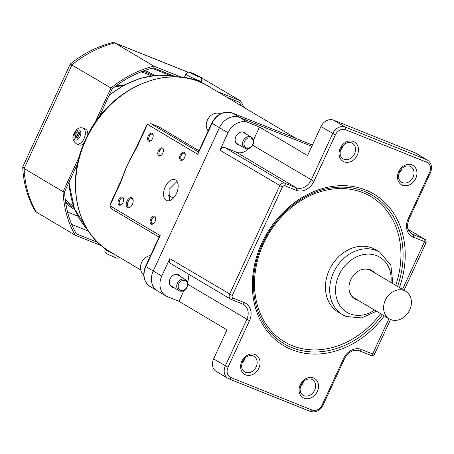 <?xml version="1.0" encoding="UTF-8"?>
<svg xmlns="http://www.w3.org/2000/svg" width="454" height="454" viewBox="0 0 454 454"><rect width="100%" height="100%" fill="white"/><g stroke="black" fill="none" stroke-linecap="round" stroke-linejoin="round"><path stroke-width="0.68" d="M404.219 290.543A16.043 13.064 120.8 0 0 385.781 299.282A16.043 13.064 120.8 0 0 389.299 318.856A16.043 13.064 120.8 0 0 390.792 319.593A16.043 13.064 120.8 0 0 409.23 310.859A16.043 13.064 120.8 0 0 405.711 291.281A16.043 13.064 120.8 0 0 404.219 290.543M119.93 183.064L124.3 172.372A96.265 78.366 -59.2 0 1 127.625 164.41L120.253 183.314L109.902 205.713L110.101 204.345L119.93 183.064L120.253 183.314M184.585 157.561A4.33 2.497 -68.2 0 0 185.198 154.076A4.33 2.497 -68.2 0 0 183.144 152.181A4.33 2.497 -68.2 0 0 180.261 154.99A4.33 2.497 -68.2 0 0 179.977 159.519A4.33 2.497 -68.2 0 0 182.911 159.78A4.33 2.497 -68.2 0 0 184.585 157.561M185.232 154.428A3.53 2.032 -68.2 0 0 184.341 153.242A3.53 2.032 -68.2 0 0 181.271 155.472A3.53 2.032 -68.2 0 0 181.719 159.797A3.53 2.032 -68.2 0 0 183.183 159.553M155.052 221.467A4.33 2.497 -68.2 0 0 155.665 217.982A4.33 2.497 -68.2 0 0 153.611 216.087A4.33 2.497 -68.2 0 0 150.734 218.896A4.33 2.497 -68.2 0 0 150.45 223.425A4.33 2.497 -68.2 0 0 153.384 223.691A4.33 2.497 -68.2 0 0 155.052 221.467M155.705 218.334A3.53 2.032 -68.2 0 0 154.814 217.148A3.53 2.032 -68.2 0 0 151.738 219.378A3.53 2.032 -68.2 0 0 152.192 223.703A3.53 2.032 -68.2 0 0 153.651 223.459M162.77 153.225A4.33 2.497 -68.2 0 0 163.383 149.735A4.33 2.497 -68.2 0 0 161.329 147.839A4.33 2.497 -68.2 0 0 158.446 150.649A4.33 2.497 -68.2 0 0 158.168 155.183A4.33 2.497 -68.2 0 0 161.096 155.444A4.33 2.497 -68.2 0 0 162.77 153.225M163.417 150.092A3.53 2.032 -68.2 0 0 162.526 148.906A3.53 2.032 -68.2 0 0 159.456 151.131A3.53 2.032 -68.2 0 0 159.904 155.455A3.53 2.032 -68.2 0 0 161.369 155.211M133.187 200.322A4.495 2.588 -68.2 0 0 132.04 198.773A4.495 2.588 -68.2 0 0 128.13 201.61A4.495 2.588 -68.2 0 0 128.703 207.115A4.495 2.588 -68.2 0 0 130.599 206.786M132.375 204.272A5.403 3.11 -68.2 0 0 133.141 199.925A5.403 3.11 -68.2 0 0 130.582 197.558A5.403 3.11 -68.2 0 0 126.984 201.065A5.403 3.11 -68.2 0 0 126.638 206.712A5.403 3.11 -68.2 0 0 130.292 207.041A5.403 3.11 -68.2 0 0 132.375 204.272M153.208 135.371A3.53 2.032 -68.2 0 0 152.317 134.185A3.53 2.032 -68.2 0 0 149.241 136.416A3.53 2.032 -68.2 0 0 149.695 140.74A3.53 2.032 -68.2 0 0 151.154 140.496M152.555 138.504A4.33 2.497 -68.2 0 0 153.168 135.02A4.33 2.497 -68.2 0 0 151.114 133.124A4.33 2.497 -68.2 0 0 148.237 135.933A4.33 2.497 -68.2 0 0 147.953 140.462A4.33 2.497 -68.2 0 0 150.887 140.729A4.33 2.497 -68.2 0 0 152.555 138.504M123.675 199.278A3.53 2.032 -68.2 0 0 122.79 198.092A3.53 2.032 -68.2 0 0 119.714 200.322A3.53 2.032 -68.2 0 0 120.162 204.646A3.53 2.032 -68.2 0 0 121.627 204.402M123.028 202.41A4.33 2.497 -68.2 0 0 123.641 198.926A4.33 2.497 -68.2 0 0 121.587 197.03A4.33 2.497 -68.2 0 0 118.704 199.839A4.33 2.497 -68.2 0 0 118.426 204.374A4.33 2.497 -68.2 0 0 121.36 204.635A4.33 2.497 -68.2 0 0 123.028 202.41M166.164 200.299A11.231 6.47 -68.2 0 0 166.686 200.56A11.231 6.47 -68.2 0 0 176.668 193.007A11.231 6.47 -68.2 0 0 175.556 179.966A11.231 6.47 -68.2 0 0 175.034 179.71A11.231 6.47 -68.2 0 0 165.052 187.264A11.231 6.47 -68.2 0 0 166.164 200.299M159.053 237.136L111.491 208.829L109.902 205.713L160.183 235.632L159.348 236.5L145.547 266.367L153.231 270.998L219.447 127.693A17.116 13.932 -59.2 0 1 239.593 117.399L311.836 146.307L239.593 117.399A17.116 13.932 120.8 0 0 219.447 127.693L153.231 270.998A17.116 13.932 -59.2 0 0 157.47 290.906A17.116 13.932 -59.2 0 1 157.47 290.906A17.116 13.932 -59.2 0 1 153.231 270.998L161.772 276.083L169.824 258.649A4.279 3.484 120.8 0 0 170.886 263.626L230.666 299.197A4.279 3.484 -59.2 0 1 229.605 294.22L279.715 185.777A4.279 3.484 -59.2 0 1 284.754 183.2L296.116 187.746A12.837 10.448 120.8 0 0 311.228 180.028L332.703 133.55A10.697 8.705 -59.2 0 1 345.295 127.114L426.471 159.604A10.697 8.705 -59.2 0 1 427.464 160.092C431.572 163.151 432.56 167.378 430.432 172.781L429.558 172.52A8.558 6.969 120.8 0 0 426.641 162.174A2.139 1.231 -68.2 0 0 426.471 159.604L414.723 152.612L333.554 120.128A10.697 8.705 120.8 0 0 320.961 126.564L335.392 134.832L313.918 181.311L252.674 145.189M136.819 146.529L137.136 146.773L127.625 164.41A96.265 78.366 -59.2 0 1 131.62 156.551L136.819 146.529L146.648 125.247L147.482 124.373L151.069 123.726L198.432 151.908M288.994 135.57A96.265 78.366 -59.2 0 1 290.117 135.984A96.265 78.366 -59.2 0 1 291.23 136.416L232.227 113.012A17.116 13.932 120.8 0 0 212.08 123.306L211.763 123.062L197.961 152.93L197.762 154.292L147.482 124.373L137.136 146.773M292.121 136.785L307.511 143.135A2.139 1.231 111.8 0 1 307.613 143.18L291.23 136.416A96.265 78.366 -59.2 0 1 292.121 136.785A96.265 78.366 -59.2 0 1 293.017 137.165M169.37 200.668L169.092 189.397L177.026 181.441M198.977 150.728L158.775 126.808L151.069 123.726M173.269 198.109A50.803 41.359 120.8 0 0 173.854 197.569M340.534 150.098A9.091 7.4 120.8 0 0 343.468 145.167M398.981 173.49A9.091 7.4 120.8 0 0 401.915 168.559M242.101 363.126A9.091 7.4 120.8 0 0 245.041 358.189M300.548 386.513A9.091 7.4 120.8 0 0 303.482 381.581M173.927 287.609A6.952 5.658 -59.2 0 1 172.429 287.274A6.952 5.658 -59.2 0 1 171.782 286.956A6.952 5.658 -59.2 0 1 170.256 278.472A6.952 5.658 -59.2 0 1 178.246 274.687A6.952 5.658 -59.2 0 1 178.893 275.005A6.952 5.658 -59.2 0 1 180.493 276.582M239.735 145.195A6.952 5.658 -59.2 0 1 238.237 144.86A6.952 5.658 -59.2 0 1 237.59 144.542A6.952 5.658 -59.2 0 1 236.063 136.058A6.952 5.658 -59.2 0 1 244.053 132.273A6.952 5.658 -59.2 0 1 244.7 132.591A6.952 5.658 -59.2 0 1 246.295 134.163M372.149 248.009A36.365 29.606 120.8 0 0 330.364 267.815A36.365 29.606 120.8 0 0 338.344 312.182L342.617 314.724A36.365 29.606 -59.2 0 1 334.638 270.351A36.365 29.606 -59.2 0 1 376.423 250.551A36.365 29.606 -59.2 0 1 379.805 252.22L375.537 249.677A36.365 29.606 120.8 0 0 372.149 248.009M353.734 298.216A16.577 13.495 120.8 0 0 354.063 298.352A16.577 13.495 120.8 0 0 355.715 298.874M372.121 271.299A16.577 13.495 120.8 0 0 370.606 269.869M358.064 300.27A16.577 13.495 -59.2 0 1 356.413 299.754A16.577 13.495 -59.2 0 1 354.869 298.987A16.577 13.495 -59.2 0 1 351.231 278.762A16.577 13.495 -59.2 0 1 370.282 269.733A16.577 13.495 -59.2 0 1 371.82 270.493A16.577 13.495 -59.2 0 1 374.471 272.695M248.678 148.572A12.837 10.448 120.8 0 1 236.335 152.175L224.968 147.629A4.279 3.484 120.8 0 0 219.935 150.2L227.987 132.772A17.116 13.932 -59.2 0 1 248.134 122.478L259.501 127.024L307.54 155.608L320.961 126.564M253.463 140.099L259.501 127.024M183.949 290.532L178.967 301.32L167.6 296.768A17.116 13.932 -59.2 0 1 166.005 295.985A17.116 13.932 -59.2 0 1 161.772 276.083M187.621 282.382A12.837 10.448 120.8 0 0 187.655 273.609M178.967 301.32L227 329.905L213.579 358.955A10.697 8.705 120.8 0 0 216.229 371.395L227.97 378.381A10.697 8.705 -59.2 0 1 225.326 365.941L246.8 319.463A12.837 10.448 120.8 0 0 243.622 304.532A12.837 10.448 120.8 0 0 242.618 304.021M424.876 239.366C426.062 239.247 426.448 243.565 425.914 242.998L424.547 241.647A2.139 1.231 -68.2 0 0 424.371 239.076L425.148 239.553M313.918 181.311A14.976 12.19 -59.2 0 1 296.292 190.322L284.925 185.771A2.139 1.742 120.8 0 0 282.405 187.059L232.295 295.509A2.139 1.742 120.8 0 0 233.027 298.096L244.388 302.642A14.976 12.19 -59.2 0 1 249.49 320.745L228.016 367.224A8.558 6.969 120.8 0 0 230.927 377.569L312.102 410.058A8.558 6.969 120.8 0 0 322.175 404.911L343.65 358.433A14.976 12.19 -59.2 0 1 361.282 349.421L372.643 353.972L374.771 353.677C374.595 355.062 373.267 355.613 370.782 355.323L370.782 355.323A2.139 1.231 111.8 0 1 370.68 355.272L359.523 350.806M427.464 160.092L415.722 153.106A10.697 8.705 120.8 0 0 414.723 152.612M405.711 291.281L371.014 270.635A16.043 13.064 120.8 0 0 369.522 269.903A16.043 13.064 120.8 0 0 361.026 269.829M349.132 289.817A16.043 13.064 120.8 0 0 354.608 298.21A16.043 13.064 120.8 0 0 356.101 298.948M185.05 280.589A5.346 4.353 120.8 0 0 178.751 283.807A5.346 4.353 120.8 0 0 180.573 290.271A5.346 4.353 120.8 0 0 186.872 287.053A5.346 4.353 120.8 0 0 185.05 280.589M179.591 290.923A6.418 5.227 -59.2 0 1 178.995 290.628A6.418 5.227 -59.2 0 1 177.588 282.797A6.418 5.227 -59.2 0 1 184.96 279.301A6.418 5.227 -59.2 0 1 185.561 279.596A6.418 5.227 -59.2 0 1 186.969 287.427A6.418 5.227 -59.2 0 1 179.591 290.923M143.736 274.596A10.697 8.705 -59.2 0 1 141.16 263.558A10.697 8.705 -59.2 0 1 150.535 255.568M250.852 138.169A5.346 4.353 120.8 0 0 244.558 141.387A5.346 4.353 120.8 0 0 246.38 147.856A5.346 4.353 120.8 0 0 252.674 144.639A5.346 4.353 120.8 0 0 250.852 138.169M245.398 148.503A6.418 5.227 -59.2 0 1 244.802 148.208A6.418 5.227 -59.2 0 1 243.395 140.382A6.418 5.227 -59.2 0 1 250.767 136.887A6.418 5.227 -59.2 0 1 251.363 137.182A6.418 5.227 -59.2 0 1 252.77 145.013A6.418 5.227 -59.2 0 1 245.398 148.503M208.153 130.871A10.697 8.705 -59.2 0 1 208.499 118.148A10.697 8.705 -59.2 0 1 219.997 113.636A10.697 8.705 -59.2 0 1 220.434 113.829M70.228 64.048C83.264 53.555 97.36 46.404 112.53 42.591L114.902 42.965A109.63 89.251 120.8 0 0 72.027 64.808L24.113 168.513L22.7 167.032L70.228 64.048L110.992 87.997L94.625 123.42M200.038 76.993L240.427 100.794L217.398 91.577M114.641 86.947A59.894 48.765 -59.2 0 1 122.676 85.88M115.849 86.039A59.894 48.765 -59.2 0 1 123.692 85.318M241.341 105.822A107.921 87.86 120.8 0 0 239.349 102.201L226.824 97.184M176.129 76.896L153.514 67.85A107.921 87.86 120.8 0 0 112.087 88.95L98.978 117.331M77.623 163.548L64.576 191.775A107.921 87.86 120.8 0 0 76.374 233.861L97.894 242.476M71.709 224.401L88.451 231.103M243.912 107.354A109.63 89.251 120.8 0 0 240.427 100.794M181.742 77.311L153.866 66.153A109.63 89.251 120.8 0 0 110.992 87.997M79.376 156.42L63.078 191.696A109.63 89.251 120.8 0 0 75.285 235.263L101.6 245.796M75.285 235.263L36.32 212.075A109.63 89.251 120.8 0 1 24.113 168.513L63.078 191.696M188.206 72.305L114.902 42.965L153.866 66.153M36.32 212.075L35.089 210.821C27.603 197.762 23.472 183.166 22.7 167.032M200.946 82.401L201.451 81.3A8.558 0.63 24.8 0 1 194.443 78.752A8.558 0.63 24.8 0 1 186.117 74.394A8.558 0.63 24.8 0 1 185.919 74.121L184.574 77.027A8.558 0.63 24.8 0 0 184.772 77.299A8.558 0.63 24.8 0 0 185.572 77.85M195.578 75.313L195.787 74.87L191.86 73.281L196.724 75.818M195.963 75.483L195.787 74.87M197.433 75.994L196.117 75.148M197.535 75.773L198.199 76.329L196.775 75.705M87.736 135.144A8.558 4.926 -68.2 0 0 85.409 129.044L82.974 128.068C80.477 127.319 78.275 127.932 76.368 129.912C73.854 133.805 69.888 138.81 76.618 143.958A8.558 4.926 -68.2 0 0 81.618 142.17A8.558 4.926 -68.2 0 0 85.318 134.043A8.558 4.926 -68.2 0 0 82.974 128.068M76.618 143.958L79.053 144.928A8.558 4.926 -68.2 0 0 83.99 143.214M77.776 137.619L76.715 137.193L77.055 138.351L79.03 136.348L78.69 135.19L79.677 134.191L78.99 131.881L78.003 132.88L77.662 131.728L75.687 133.731L77.311 134.378L78.565 133.107M79.461 133.465L78.003 132.88M76.715 137.193L75.727 138.198L75.046 135.882L76.669 136.535L76.885 137.261M76.669 136.535L77.657 135.536L76.034 134.883L75.046 135.882M77.657 135.536L77.311 134.378M76.034 134.883L75.687 133.731M167.969 194.959L173.326 198.143A51.875 42.233 120.8 0 0 173.434 198.035M69.11 181.969A91.555 74.535 120.8 0 0 87.633 229.843M85.993 139.633A96.265 78.366 120.8 0 0 109.823 251.595C76.107 232.647 65.302 181.521 85.675 139.389C107.706 88.348 169.541 61.182 208.273 86.147A96.265 78.366 120.8 0 0 85.993 139.633M160.183 235.632L145.865 266.617A17.116 13.932 120.8 0 0 150.104 286.519L166.005 295.985M290.117 135.984L232.13 112.967A2.139 1.231 -68.2 0 1 232.227 113.012L248.134 122.478M197.762 154.292L212.08 123.306L227.987 132.772M211.763 123.062C216.762 114.045 223.55 110.68 232.13 112.967A2.139 1.231 -68.2 0 0 232.005 112.927M312.397 145.098L307.613 143.18M174.069 76.073A91.555 74.535 120.8 0 0 109.017 95.601M344.081 161.828A11.231 9.142 -59.2 0 1 340.256 148.254A11.231 9.142 -59.2 0 1 353.473 141.495A11.231 9.142 -59.2 0 1 357.304 155.075A11.231 9.142 -59.2 0 1 344.081 161.828M352.361 143.214L351.612 142.845C342.038 140.286 336.312 154.678 343.059 158.843A9.091 7.4 120.8 0 0 343.905 159.258A9.091 7.4 120.8 0 0 354.353 154.309A9.091 7.4 120.8 0 0 352.361 143.214A9.091 7.4 120.8 0 0 351.697 142.874M410.802 166.607L410.058 166.238C400.485 163.678 394.759 178.07 401.506 182.23A9.091 7.4 120.8 0 0 402.352 182.65A9.091 7.4 120.8 0 0 412.799 177.701A9.091 7.4 120.8 0 0 410.802 166.607A9.091 7.4 120.8 0 0 410.144 166.266M402.528 185.221A11.231 9.142 -59.2 0 1 398.697 171.64A11.231 9.142 -59.2 0 1 411.92 164.887A11.231 9.142 -59.2 0 1 415.745 178.467A11.231 9.142 -59.2 0 1 402.528 185.221M253.928 356.242L253.184 355.874C243.611 353.314 237.879 367.706 244.632 371.866A9.091 7.4 120.8 0 0 245.478 372.286A9.091 7.4 120.8 0 0 255.925 367.331A9.091 7.4 120.8 0 0 253.928 356.242A9.091 7.4 120.8 0 0 253.264 355.902M245.648 374.856A11.231 9.142 -59.2 0 1 241.823 361.276A11.231 9.142 -59.2 0 1 255.046 354.523A11.231 9.142 -59.2 0 1 258.871 368.098A11.231 9.142 -59.2 0 1 245.648 374.856M312.375 379.629L311.626 379.26C302.052 376.701 296.326 391.093 303.073 395.258A9.091 7.4 120.8 0 0 303.919 395.672A9.091 7.4 120.8 0 0 314.367 390.724A9.091 7.4 120.8 0 0 312.375 379.629A9.091 7.4 120.8 0 0 311.711 379.289M304.095 398.243A11.231 9.142 -59.2 0 1 300.27 384.669A11.231 9.142 -59.2 0 1 313.487 377.91A11.231 9.142 -59.2 0 1 317.318 391.49A11.231 9.142 -59.2 0 1 304.095 398.243M384.294 315.876A88.201 71.806 -59.2 0 1 291.888 349.722A88.201 71.806 -59.2 0 1 261.844 243.083A88.201 71.806 -59.2 0 1 365.68 190.022A88.201 71.806 -59.2 0 1 399.435 287.547M397.568 286.434A86.351 70.296 120.8 0 0 364.369 191.384A86.351 70.296 120.8 0 0 305.281 196.883A86.351 70.296 120.8 0 0 253.423 284.034A86.351 70.296 120.8 0 0 292.132 347.724A86.351 70.296 120.8 0 0 382.455 314.781M395.695 285.322A84.495 68.792 120.8 0 0 363.064 192.74A84.495 68.792 120.8 0 0 263.592 243.571A84.495 68.792 120.8 0 0 292.37 345.732A84.495 68.792 120.8 0 0 380.617 313.686M345.999 316.393A36.365 29.606 -59.2 0 1 342.617 314.724L346.198 316.495L361.458 317.925L376.462 311.217M390.99 282.524A32.086 26.122 120.8 0 0 376.769 255.693A32.086 26.122 120.8 0 0 338.99 274.999A32.086 26.122 120.8 0 0 349.921 313.793A32.086 26.122 120.8 0 0 374.584 310.099M410.774 233.203L413.009 234.531L424.371 239.076L408.22 229.463M411.812 233.941A12.837 10.448 120.8 0 0 413.009 234.531A2.139 1.231 -68.2 0 1 413.18 237.102A14.976 12.19 -59.2 0 1 408.078 218.998L408.952 219.259C407.607 224.656 405.229 228.022 411.812 233.941M402.494 289.368L424.547 241.647L413.18 237.102M408.078 218.998L429.558 172.52M426.641 162.174L345.466 129.685A2.139 1.231 -68.2 0 0 345.295 127.114L333.554 120.128M345.466 129.685A8.558 6.969 120.8 0 0 335.392 134.832M296.292 190.322A2.139 1.231 -68.2 0 0 296.116 187.746L236.335 152.175M284.925 185.771A2.139 1.231 -68.2 0 0 284.754 183.2L224.968 147.629M282.405 187.059L219.935 150.2M232.295 295.509L169.824 258.649M231.063 299.396A4.279 3.484 -59.2 0 1 230.666 299.197L231.165 299.447A2.139 1.231 111.8 0 1 231.063 299.396M233.027 298.096A2.139 1.231 111.8 0 1 231.165 299.447L242.527 303.993A2.139 1.231 111.8 0 1 242.425 303.942L231.268 299.475M244.388 302.642A2.139 1.231 111.8 0 1 242.527 303.993L243.622 304.532M249.49 320.745L187.831 284.374M228.016 367.224L213.579 358.955M228.964 378.869A10.697 8.705 -59.2 0 1 227.97 378.381L229.066 378.92A2.139 1.231 111.8 0 1 228.964 378.869M230.927 377.569A2.139 1.231 111.8 0 1 229.066 378.92L310.241 411.409A2.139 1.231 111.8 0 1 310.139 411.358L229.174 378.954M312.102 410.058A2.139 1.231 111.8 0 1 310.241 411.409C315.689 412.856 319.956 410.779 323.049 405.172L344.524 358.694C348.559 351.742 353.524 349.103 359.415 350.772A2.139 1.231 111.8 0 1 359.318 350.726M322.175 404.911L323.049 405.172M343.65 358.433L344.524 358.694M361.282 349.421A2.139 1.231 111.8 0 1 359.415 350.772L370.782 355.323A2.139 1.231 111.8 0 0 372.643 353.972L388.964 318.657M142.817 71.187A77.01 62.697 -59.2 0 1 152.902 75.608M154.632 75.404A78.077 63.566 120.8 0 0 144.605 70.535M74.15 207.96A77.01 62.697 -59.2 0 1 65.45 201.207M73.514 206.252A75.943 61.823 -59.2 0 1 65.194 199.238M201.463 77.611L200.191 77.101M151.988 68.242L169.938 75.426M140.961 71.902A75.943 61.823 -59.2 0 1 151.097 75.869M65.728 203.091A78.077 63.566 120.8 0 0 74.797 209.578M77.935 216.218L67.584 212.075M113.568 253.826A8.558 0.63 -155.2 0 1 105.027 249.189L105.283 248.633M199.76 76.879A5.346 0.397 24.8 0 0 193.926 73.877A5.346 0.397 24.8 0 0 190.294 72.731A5.346 0.397 24.8 0 0 196.128 75.733A5.346 0.397 24.8 0 0 199.76 76.879M78.502 138.89A5.346 3.082 -68.2 0 0 80.653 131.7A5.346 3.082 -68.2 0 0 76.221 131.189A5.346 3.082 -68.2 0 0 74.07 138.374A5.346 3.082 -68.2 0 0 78.502 138.89M389.299 318.856L354.608 298.21M87.724 229.985L74.411 208.63L68.866 182.497M109.823 251.595L140.734 269.994M312.397 145.087L307.511 143.135M150.104 286.519C143.668 281.747 142.147 275.028 145.547 266.367M208.273 86.147L296.297 138.527M109.346 94.892L124.606 84.824L140.916 78.145L157.578 75.154L173.859 75.988M305.281 196.883C275.13 212.824 253.048 249.921 253.423 284.034M392.869 283.642L390.877 265.289L379.805 252.22M408.197 229.412L424.762 239.269M430.432 172.781L408.952 219.259M425.914 242.992L404.054 290.299M390.565 319.497L374.771 353.677M178.995 290.628L170.188 285.384M185.561 279.596L176.748 274.352M244.802 148.208L235.989 142.97M251.363 137.182L242.555 131.938M114.408 42.721L188.285 72.288M119.714 257.48L118.295 258.178L116.133 258.02L107.337 254.053C105.476 252.305 104.528 253.508 105.027 249.189M185.919 74.121C188.745 70.869 188.79 72.447 191.747 72.963L200.486 77.328C201.576 77.742 201.899 79.07 201.451 81.3"/></g></svg>
